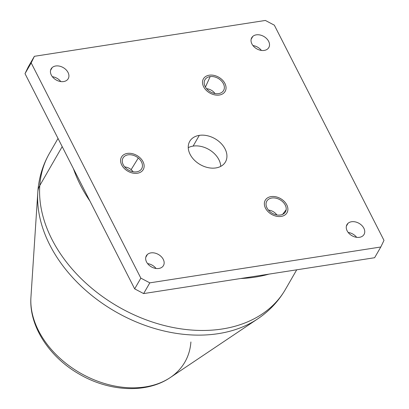 <?xml version="1.0" encoding="UTF-8"?>
<svg xmlns="http://www.w3.org/2000/svg" width="409" height="409" viewBox="0 0 409 409"><rect width="100%" height="100%" fill="white"/><g stroke="black" fill="none" stroke-linecap="round" stroke-linejoin="round"><path stroke-width="0.61" d="M31.186 62.92L25.01 73.646L28.201 67.04L34.382 56.309L31.186 62.92L140.844 278.135L134.668 288.866L25.01 73.646L31.186 62.92L34.382 56.309L265.369 20.45L274.332 25.169L383.99 240.385L380.799 246.995L149.812 282.854L140.844 278.135L31.186 62.92M141.897 171.238A12.546 9.07 29.9 0 0 139.28 157.128A12.546 9.07 29.9 0 0 122.833 155.425A12.546 9.07 29.9 0 0 125.451 169.531A12.546 9.07 29.9 0 0 141.897 171.238A12.546 9.07 -150.1 0 1 125.456 169.531A12.546 9.07 -150.1 0 1 122.838 155.425A12.546 9.07 -150.1 0 1 139.28 157.128A12.546 9.07 -150.1 0 1 141.897 171.238M67.168 79.985A9.857 7.127 29.9 0 0 65.113 68.901A9.857 7.127 29.9 0 0 52.188 67.562A9.857 7.127 29.9 0 0 54.244 78.646A9.857 7.127 29.9 0 0 67.168 79.985A9.857 7.127 -150.1 0 1 55.154 79.336A9.857 7.127 -150.1 0 1 51.135 68.855A9.857 7.127 -150.1 0 1 52.188 67.562A9.857 7.127 -150.1 0 1 64.203 68.211A9.857 7.127 -150.1 0 1 68.221 78.692A9.857 7.127 -150.1 0 1 67.168 79.985M215.886 167.935A20.608 14.898 29.9 0 0 225.068 148.937A20.608 14.898 29.9 0 0 199.295 135.369A20.608 14.898 29.9 0 0 190.113 154.367A20.608 14.898 29.9 0 0 215.886 167.935A20.608 14.898 -150.1 0 1 194.249 160.021A20.608 14.898 -150.1 0 1 189.73 141.366A20.608 14.898 -150.1 0 1 199.295 135.369A20.608 14.898 -150.1 0 1 220.932 143.283A20.608 14.898 -150.1 0 1 225.451 161.938A20.608 14.898 -150.1 0 1 215.886 167.935M147.419 254.459A9.857 7.127 29.9 0 0 149.474 265.543A9.857 7.127 29.9 0 0 162.399 266.883A9.857 7.127 29.9 0 0 160.338 255.799A9.857 7.127 29.9 0 0 147.419 254.459L145.778 257.312L147.419 254.459A9.857 7.127 -150.1 0 1 159.433 255.114A9.857 7.127 -150.1 0 1 163.447 265.594A9.857 7.127 -150.1 0 1 162.399 266.883A9.857 7.127 -150.1 0 1 150.384 266.233A9.857 7.127 -150.1 0 1 146.366 255.753A9.857 7.127 -150.1 0 1 147.419 254.459M252.782 36.421A9.857 7.127 29.9 0 0 254.838 47.505A9.857 7.127 29.9 0 0 267.762 48.845A9.857 7.127 29.9 0 0 265.702 37.761A9.857 7.127 29.9 0 0 252.782 36.421L251.141 39.274L252.782 36.421A9.857 7.127 -150.1 0 1 264.797 37.071A9.857 7.127 -150.1 0 1 268.815 47.551A9.857 7.127 -150.1 0 1 267.762 48.845A9.857 7.127 -150.1 0 1 255.748 48.196A9.857 7.127 -150.1 0 1 251.729 37.715A9.857 7.127 -150.1 0 1 252.782 36.421M348.013 223.319A9.857 7.127 29.9 0 0 350.068 234.403A9.857 7.127 29.9 0 0 362.993 235.742A9.857 7.127 29.9 0 0 360.932 224.659A9.857 7.127 29.9 0 0 348.013 223.319L346.372 226.172L348.013 223.319A9.857 7.127 -150.1 0 1 360.027 223.968A9.857 7.127 -150.1 0 1 364.041 234.449A9.857 7.127 -150.1 0 1 362.993 235.742A9.857 7.127 -150.1 0 1 350.978 235.093A9.857 7.127 -150.1 0 1 346.96 224.613A9.857 7.127 -150.1 0 1 348.013 223.319M209.224 75.205A12.546 9.07 29.9 0 0 203.518 86.534A12.546 9.07 29.9 0 0 203.636 86.769A12.546 9.07 29.9 0 0 219.071 95.062A12.546 9.07 29.9 0 0 219.326 95.026A12.546 9.07 29.9 0 0 225.027 83.697A12.546 9.07 -150.1 0 1 219.326 95.026A12.546 9.07 -150.1 0 1 219.071 95.062A12.546 9.07 -150.1 0 1 203.636 86.764A12.546 9.07 -150.1 0 1 203.518 86.534A12.546 9.07 -150.1 0 1 209.224 75.205A12.546 9.07 -150.1 0 1 209.48 75.169A12.546 9.07 -150.1 0 1 224.914 83.462A12.546 9.07 -150.1 0 1 225.027 83.697M274.904 215.834A12.546 9.07 29.9 0 0 287.839 210.257A12.546 9.07 29.9 0 0 277.348 197.189A12.546 9.07 29.9 0 0 264.413 202.762A12.546 9.07 29.9 0 0 274.904 215.834A12.546 9.07 -150.1 0 1 264.418 202.762A12.546 9.07 -150.1 0 1 277.348 197.184A12.546 9.07 -150.1 0 1 287.839 210.257A12.546 9.07 -150.1 0 1 274.904 215.834M265.369 20.45L34.382 56.309L28.201 67.04L25.01 73.646L134.668 288.866L143.631 293.585L374.618 257.721L380.799 246.995L383.99 240.385L274.332 25.169L265.369 20.45M52.357 76.703A9.857 7.127 -150.1 0 1 60.818 81.575A9.857 7.127 29.9 0 0 52.357 76.703M147.588 263.601A9.857 7.127 -150.1 0 1 156.049 268.473A9.857 7.127 29.9 0 0 147.588 263.601M252.951 45.563A9.857 7.127 -150.1 0 1 261.412 50.435A9.857 7.127 29.9 0 0 252.951 45.563M348.182 232.46A9.857 7.127 -150.1 0 1 356.643 237.332A9.857 7.127 29.9 0 0 348.182 232.46M143.631 293.585L134.668 288.866L140.844 278.135L149.812 282.854L143.631 293.585L149.812 282.854L380.799 246.995L374.618 257.721L143.631 293.585M50.547 70.414L52.188 67.562L50.547 70.414M220.742 166.371A20.608 14.898 29.9 0 0 193.114 146.1L199.295 135.369L193.114 146.1A20.608 14.898 29.9 0 0 188.258 147.664A20.608 14.898 -150.1 0 1 193.114 146.1A20.608 14.898 -150.1 0 1 220.742 166.371M131.125 169.633A8.962 6.478 -150.1 0 1 133.109 171.765A8.962 6.478 29.9 0 0 131.125 169.633L138.293 158.017A10.752 7.776 -150.1 0 1 141.228 169.372A10.752 7.776 -150.1 0 1 126.442 168.646A10.752 7.776 -150.1 0 1 122.695 158.697A10.752 7.776 -150.1 0 1 138.293 158.017L131.125 169.633A8.962 6.478 29.9 0 0 124.699 166.918A8.962 6.478 -150.1 0 1 131.125 169.633M126.442 168.646A10.752 7.776 29.9 0 0 140.538 170.108A10.752 7.776 29.9 0 0 138.293 158.017A10.752 7.776 29.9 0 0 124.198 156.555A10.752 7.776 29.9 0 0 126.442 168.646M206.606 88.702A8.962 6.478 -150.1 0 1 215.016 93.549A8.962 6.478 29.9 0 0 206.606 88.702M210.165 76.59L205.436 87.04L210.165 76.59A10.752 7.776 -150.1 0 1 221.688 81.233A10.752 7.776 -150.1 0 1 223.135 91.156A10.752 7.776 -150.1 0 1 218.386 93.641A10.752 7.776 -150.1 0 1 207.619 89.781A10.752 7.776 -150.1 0 1 204.602 80.481A10.752 7.776 -150.1 0 1 210.165 76.59A10.752 7.776 29.9 0 0 205.057 86.33A10.752 7.776 29.9 0 0 218.386 93.641A10.752 7.776 29.9 0 0 223.493 83.901A10.752 7.776 29.9 0 0 210.165 76.59M268.462 210.098A8.962 6.478 -150.1 0 1 276.873 214.945A8.962 6.478 29.9 0 0 268.462 210.098M286.167 209.72L282.568 214.398L286.167 209.72A10.752 7.776 -150.1 0 1 284.991 212.552A10.752 7.776 -150.1 0 1 273.13 213.713A10.752 7.776 -150.1 0 1 266.09 203.299A10.752 7.776 -150.1 0 1 266.453 201.877A10.752 7.776 -150.1 0 1 278.1 198.851A10.752 7.776 -150.1 0 1 286.167 209.72A10.752 7.776 29.9 0 0 277.174 198.518A10.752 7.776 29.9 0 0 266.09 203.299A10.752 7.776 29.9 0 0 275.083 214.5A10.752 7.776 29.9 0 0 286.167 209.72M30.951 297.036A85.338 61.698 29.9 0 0 30.936 297.292A85.338 61.698 29.9 0 0 80.138 372.962A85.338 61.698 29.9 0 0 170.287 377.543A85.338 61.698 29.9 0 0 190.901 341.965M37.817 192.041A134.663 97.357 29.9 0 0 37.807 192.235A134.663 97.357 29.9 0 0 115.45 311.648A134.663 97.357 29.9 0 0 257.701 318.872A134.663 97.357 -150.1 0 1 115.45 311.648A134.663 97.357 -150.1 0 1 37.807 192.235A134.663 97.357 -150.1 0 1 37.832 191.831A32.26 21.028 4 0 1 37.838 191.765A32.26 21.028 4 0 1 39.785 185.538A136.197 98.467 29.9 0 0 138.825 316.934A136.197 98.467 29.9 0 0 285.451 289.362A136.197 98.467 -150.1 0 1 138.825 316.934A136.197 98.467 -150.1 0 1 39.785 185.538A32.26 21.028 -176 0 0 37.838 191.765L30.936 297.292C28.804 326.111 49.453 357.19 79.285 374.138C108.958 391.566 146.35 393.903 170.287 377.543A85.338 61.698 -150.1 0 1 80.138 372.962A85.338 61.698 -150.1 0 1 30.936 297.292M58.027 138.447L49.402 153.421A136.197 98.467 29.9 0 0 39.785 185.538L62.194 146.626L39.785 185.538A136.197 98.467 -150.1 0 1 49.402 153.421C42.664 165.231 38.809 178.012 37.838 191.765M73.446 168.707A139.781 101.059 29.9 0 0 89.924 201.049A139.781 101.059 -150.1 0 1 73.446 168.707M240.661 278.519A139.781 101.059 29.9 0 0 268.958 274.127A139.781 101.059 -150.1 0 1 240.661 278.519M296.709 269.817L285.451 289.362C278.534 301.254 269.286 311.091 257.701 318.872L170.287 377.543"/></g></svg>
